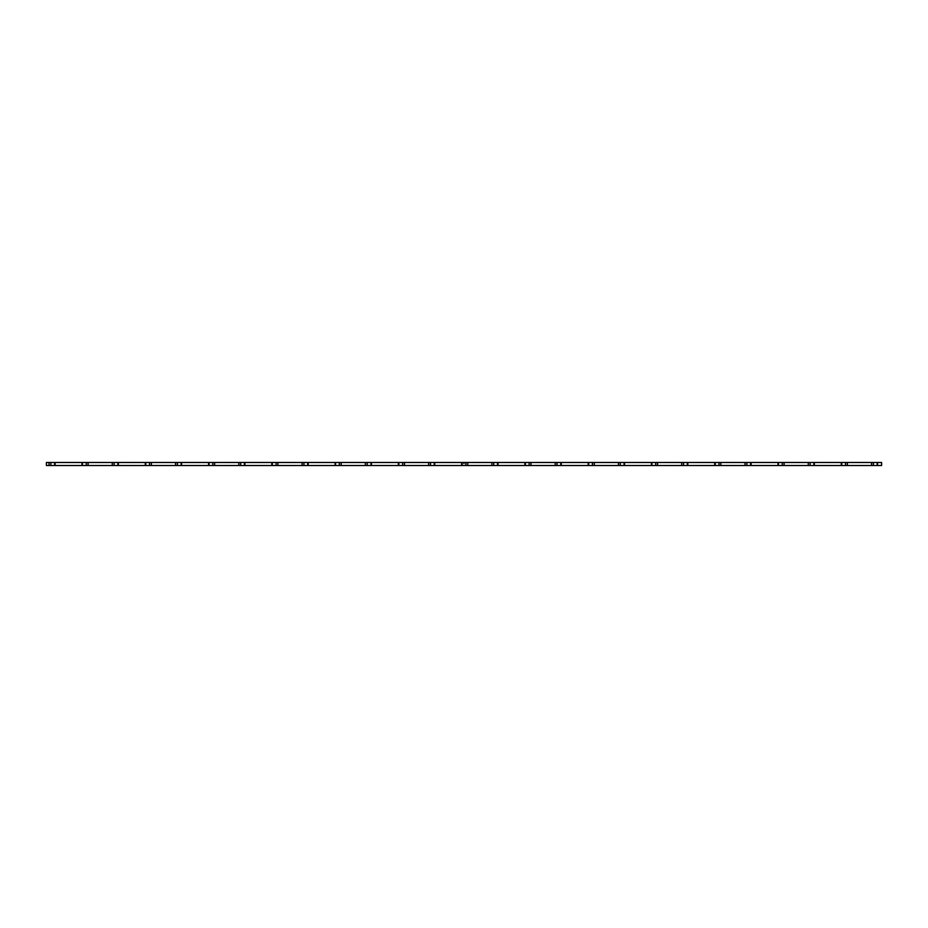 <?xml version="1.0" encoding="UTF-8"?>
<svg xmlns="http://www.w3.org/2000/svg" width="928" height="928" viewBox="0 0 928 928"><rect width="100%" height="100%" fill="white"/><g stroke="black" fill="none" stroke-linecap="round" stroke-linejoin="round"><path stroke-width="1.39" d="M497.536 465.52L497.536 462.48L497.988 465.52L497.536 462.48L524.912 462.48L497.988 462.48L497.988 465.52L497.536 462.48L491.91 462.48L491.91 465.52L465.902 465.52L465.902 462.48L462.098 462.48L462.098 465.52L465.902 465.52L434.258 465.52L434.258 462.48L428.632 462.48L428.632 465.52L370.991 465.52L370.991 462.48L370.991 465.52L370.991 462.48L398.367 462.48L371.444 462.48L371.444 465.52L398.367 465.52L398.367 462.48L398.831 465.52L398.367 462.48L402.624 462.48L398.831 462.48L398.831 465.52L402.624 465.52L402.624 462.48L404.457 462.48L402.624 462.48L402.624 465.52L404.457 465.52L404.457 462.48L434.722 462.48L434.722 465.52L404.457 465.52L404.457 462.48L428.632 462.48L428.632 465.52L430.464 465.52L430.464 462.48L430.464 465.52L434.258 465.52L434.258 462.48L461.645 462.48L434.722 462.48L434.722 465.52L461.645 465.52L461.645 462.48L462.098 465.52L461.645 462.48L467.735 462.48L465.902 462.48L465.902 465.52L467.735 465.52L467.735 462.48L497.536 462.48L497.536 465.52L467.735 465.52L467.735 462.48L491.91 462.48L491.91 465.52L493.742 465.52L493.742 462.48L493.742 465.52L497.536 465.52M560.802 465.52L560.802 462.48L555.176 462.48L555.176 465.52L497.988 465.52L524.912 465.52L524.912 462.48L525.376 465.52L524.912 462.48L529.169 462.48L525.376 462.48L525.376 465.52L529.169 465.52L529.169 462.48L531.002 462.48L529.169 462.48L529.169 465.52L531.002 465.52L531.002 462.48L561.266 462.48L561.266 465.52L531.002 465.52L531.002 462.48L555.176 462.48L555.176 465.52L557.009 465.52L557.009 462.48L557.009 465.52L560.802 465.52L560.802 462.48L588.19 462.48L561.266 462.48L561.266 465.52L560.802 462.48L560.802 465.52M624.08 465.52L624.08 462.48L618.454 462.48L618.454 465.52L561.266 465.52L588.19 465.52L588.19 462.48L588.642 465.52L588.19 462.48L592.447 462.48L588.642 462.48L588.642 465.52L592.447 465.52L592.447 462.48L594.28 462.48L592.447 462.48L592.447 465.52L594.28 465.52L594.28 462.48L624.544 462.48L624.544 465.52L594.28 465.52L594.28 462.48L618.454 462.48L618.454 465.52L620.287 465.52L620.287 462.48L620.287 465.52L624.08 465.52L624.08 462.48L651.456 462.48L624.544 462.48L624.544 465.52L624.08 462.48L624.08 465.52M687.358 465.52L687.358 462.48L681.72 462.48L681.72 465.52L624.544 465.52L651.456 465.52L651.456 462.48L651.92 465.52L651.456 462.48L655.713 462.48L651.92 462.48L651.92 465.52L655.713 465.52L655.713 462.48L657.546 462.48L655.713 462.48L655.713 465.52L657.546 465.52L657.546 462.48L687.81 462.48L687.81 465.52L657.546 465.52L657.546 462.48L681.72 462.48L681.72 465.52L683.553 465.52L683.553 462.48L683.553 465.52L687.358 465.52L687.358 462.48L714.734 462.48L687.81 462.48L687.81 465.52L687.358 462.48L687.358 465.52M750.624 465.52L750.624 462.48L744.998 462.48L744.998 465.52L687.81 465.52L714.734 465.52L714.734 462.48L715.198 465.52L714.734 462.48L718.991 462.48L715.198 462.48L715.198 465.52L718.991 465.52L718.991 462.48L720.824 462.48L718.991 462.48L718.991 465.52L720.824 465.52L720.824 462.48L751.088 462.48L751.088 465.52L720.824 465.52L720.824 462.48L744.998 462.48L744.998 465.52L746.831 465.52L746.831 462.48L746.831 465.52L750.624 465.52L750.624 462.48L778.012 462.48L751.088 462.48L751.088 465.52L750.624 462.48L750.624 465.52M813.902 465.52L813.902 462.48L808.265 462.48L808.265 465.52L751.088 465.52L778.012 465.52L778.012 462.48L778.464 465.52L778.012 462.48L782.258 462.48L778.464 462.48L778.464 465.52L782.258 465.52L782.258 462.48L784.09 462.48L782.258 462.48L782.258 465.52L784.09 465.52L784.09 462.48L814.355 462.48L814.355 465.52L784.09 465.52L784.09 462.48L808.265 462.48L808.265 465.52L810.098 465.52L810.098 462.48L810.098 465.52L813.902 465.52L813.902 462.48L841.278 462.48L814.355 462.48L814.355 465.52L813.902 462.48L813.902 465.52M877.169 465.52L877.169 462.48L871.543 462.48L871.543 465.52L814.355 465.52L841.278 465.52L841.278 462.48L841.742 465.52L841.278 462.48L845.536 462.48L841.742 462.48L841.742 465.52L845.536 465.52L845.536 462.48L847.368 462.48L845.536 462.48L845.536 465.52L847.368 465.52L847.368 462.48L877.633 462.48L877.633 465.52L847.368 465.52L847.368 462.48L871.543 462.48L871.543 465.52L873.376 465.52L873.376 462.48L873.376 465.52L877.169 465.52L877.169 462.48L881.6 462.48L877.633 462.48L877.633 465.52L877.169 462.48L877.169 465.52M307.713 465.52L307.713 462.48L308.177 465.52L307.713 462.48L335.101 462.48L308.177 462.48L308.177 465.52L307.713 462.48L302.087 462.48L302.087 465.52L244.447 465.52L244.447 462.48L244.447 465.52L244.447 462.48L271.823 462.48L244.899 462.48L244.899 465.52L271.823 465.52L271.823 462.48L272.287 465.52L271.823 462.48L276.08 462.48L272.287 462.48L272.287 465.52L276.08 465.52L276.08 462.48L277.913 462.48L276.08 462.48L276.08 465.52L277.913 465.52L277.913 462.48L307.713 462.48L307.713 465.52L277.913 465.52L277.913 462.48L302.087 462.48L302.087 465.52L303.92 465.52L303.92 462.48L303.92 465.52L307.713 465.52M370.991 465.52L370.991 462.48L365.354 462.48L365.354 465.52L308.177 465.52L335.101 465.52L335.101 462.48L335.101 465.52L335.101 462.48L339.358 462.48L335.553 462.48L335.553 465.52L339.358 465.52L339.358 462.48L341.191 462.48L339.358 462.48L339.358 465.52L341.191 465.52L341.191 462.48L370.991 462.48L370.991 465.52L341.191 465.52L341.191 462.48L365.354 462.48L365.354 465.52L367.198 465.52L367.198 462.48L367.198 465.52L370.991 465.52M181.169 465.52L181.169 462.48L181.633 465.52L181.169 462.48L208.556 462.48L181.633 462.48L181.633 465.52L181.169 462.48L175.543 462.48L175.543 465.52L117.902 465.52L117.902 462.48L117.902 465.52L117.902 462.48L145.278 462.48L118.355 462.48L118.355 465.52L145.278 465.52L145.278 462.48L145.742 465.52L145.278 462.48L149.536 462.48L145.742 462.48L145.742 465.52L149.536 465.52L149.536 462.48L151.368 462.48L149.536 462.48L149.536 465.52L151.368 465.52L151.368 462.48L181.169 462.48L181.169 465.52L151.368 465.52L151.368 462.48L175.543 462.48L175.543 465.52L177.376 465.52L177.376 462.48L177.376 465.52L181.169 465.52M244.447 465.52L244.447 462.48L238.809 462.48L238.809 465.52L181.633 465.52L208.556 465.52L208.556 462.48L208.556 465.52L208.556 462.48L212.802 462.48L209.009 462.48L209.009 465.52L212.802 465.52L212.802 462.48L214.646 462.48L212.802 462.48L212.802 465.52L214.646 465.52L214.646 462.48L244.447 462.48L244.447 465.52L214.646 465.52L214.646 462.48L238.809 462.48L238.809 465.52L240.642 465.52L240.642 462.48L240.642 465.52L244.447 465.52M54.624 465.52L54.624 462.48L55.088 465.52L54.624 462.48L82.012 462.48L55.088 462.48L55.088 465.52L54.624 462.48L48.998 462.48L48.998 465.52L46.4 465.52L46.4 462.48L54.624 462.48L54.624 465.52L46.4 465.52L46.4 462.48L48.998 462.48L48.998 465.52L50.831 465.52L50.831 462.48L50.831 465.52L54.624 465.52M117.902 465.52L117.902 462.48L112.265 462.48L112.265 465.52L55.088 465.52L82.012 465.52L82.012 462.48L82.012 465.52L82.012 462.48L86.258 462.48L82.464 462.48L82.464 465.52L86.258 465.52L86.258 462.48L88.09 462.48L86.258 462.48L86.258 465.52L88.09 465.52L88.09 462.48L117.902 462.48L117.902 465.52L88.09 465.52L88.09 462.48L112.265 462.48L112.265 465.52L114.098 465.52L114.098 462.48L114.098 465.52L117.902 465.52M881.6 465.52L877.633 465.52L881.6 465.52L881.6 462.48L881.6 465.52M463.919 463.513L463.919 462.77L463.977 463.513M434.258 465.52L434.258 462.48L434.258 465.52"/></g></svg>
